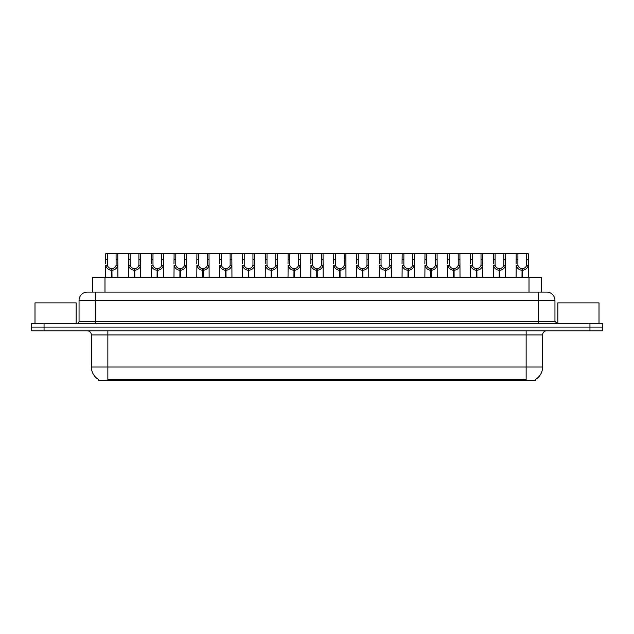 <?xml version="1.0" encoding="UTF-8"?>
<svg xmlns="http://www.w3.org/2000/svg" width="634" height="634" viewBox="0 0 634 634"><rect width="100%" height="100%" fill="white"/><g stroke="black" fill="none" stroke-linecap="round" stroke-linejoin="round"><path stroke-width="0.95" d="M90.353 292.092L92.635 292.092L92.635 277.272L541.365 277.272L541.365 292.092M535.603 379.378L535.603 380.194L98.397 380.194L98.397 379.378M98.516 379.449A14.408 14.408 0 0 1 91.391 367.023L107.859 367.023L107.859 379.449L526.141 379.449L526.141 367.023L542.609 367.023L542.609 334.911A4.113 4.113 0 0 1 546.722 330.789M91.391 367.023L91.391 334.911C91.153 332.406 89.782 331.035 87.278 330.789M535.484 379.449A14.408 14.408 0 0 0 542.609 367.023M602.3 330.789L602.3 327.089L31.7 327.089L31.7 330.789L44.047 330.789L44.047 327.089L31.7 327.089L31.7 323.38L44.047 323.38L44.047 327.089L602.3 327.089L602.3 330.789L44.047 330.789M554.956 300.326L79.044 300.326A8.234 8.234 0 0 1 87.278 292.092L546.722 292.092A8.234 8.234 0 0 1 554.956 300.326L554.956 321.319L557.017 323.38M79.044 300.326L79.044 321.319A2.061 2.061 0 0 1 76.983 323.38M602.3 323.38L602.3 327.089L602.3 323.38L44.047 323.38M111.465 277.272L111.536 268.626C109.42 268.412 108.026 267.294 107.36 265.274L107.376 253.806L117.781 253.806L117.908 277.272M111.465 270.274C108.39 269.925 106.464 268.261 105.672 265.274L105.553 277.272M105.553 263.799L105.68 253.806L107.376 253.806M111.933 277.272L111.933 268.626C114.041 268.412 115.436 267.294 116.109 265.274L116.085 253.806M111.933 268.626L112.004 277.272M111.536 268.626L111.536 277.272M117.908 263.799L117.797 265.274C117.005 268.261 115.071 269.925 112.004 270.274M117.781 253.806L128.488 253.806L128.361 277.272M134.273 277.272L134.345 268.626C132.229 268.412 130.834 267.294 130.168 265.274L130.184 253.806L140.59 253.806L140.716 277.272M134.273 270.274C131.198 269.925 129.273 268.261 128.48 265.274L128.361 263.799M134.741 277.272L134.741 268.626C136.849 268.412 138.244 267.294 138.917 265.274L138.894 253.806M134.741 268.626L134.812 277.272M134.345 268.626L134.345 277.272M140.716 263.799L140.605 265.274C139.813 268.261 137.879 269.925 134.812 270.274M130.184 253.806L128.488 253.806M157.081 277.272L157.153 268.626C155.037 268.412 153.642 267.294 152.976 265.274L152.992 253.806L163.398 253.806L163.524 277.272M157.081 270.274C154.007 269.925 152.081 268.261 151.28 265.274L151.169 277.272M151.169 263.799L151.296 253.806L152.992 253.806M157.541 277.272L157.541 268.626C159.657 268.412 161.052 267.294 161.725 265.274L161.702 253.806M157.541 268.626L157.62 277.272M157.153 268.626L157.153 277.272M163.524 263.799L163.413 265.274C162.613 268.261 160.687 269.925 157.62 270.274M179.882 277.272L179.961 268.626C177.845 268.412 176.45 267.294 175.776 265.274L175.8 253.806L186.206 253.806L186.333 277.272M179.882 270.274C176.815 269.925 174.889 268.261 174.088 265.274L173.978 277.272M173.978 263.799L174.104 253.806L175.8 253.806M180.349 277.272L180.349 268.626C182.465 268.412 183.86 267.294 184.526 265.274L184.51 253.806M180.349 268.626L180.421 277.272M179.961 268.626L179.961 277.272M186.333 263.799L186.222 265.274C185.421 268.261 183.495 269.925 180.421 270.274M202.69 277.272L202.761 268.626C200.653 268.412 199.258 267.294 198.585 265.274L198.608 253.806L209.014 253.806L209.141 277.272M202.69 270.274C199.623 269.925 197.689 268.261 196.897 265.274L196.786 277.272M196.786 263.799L196.912 253.806L198.608 253.806M203.157 277.272L203.157 268.626C205.273 268.412 206.668 267.294 207.334 265.274L207.318 253.806M203.157 268.626L203.229 277.272M202.761 268.626L202.761 277.272M209.141 263.799L209.022 265.274C208.229 268.261 206.304 269.925 203.229 270.274M140.59 253.806L151.296 253.806M163.398 253.806L174.104 253.806M186.206 253.806L196.912 253.806M76.159 323.38L76.159 302.878L34.997 302.878L34.997 323.38M599.003 323.38L599.003 302.878L557.841 302.878L557.841 323.38M225.498 277.272L225.569 268.626C223.461 268.412 222.066 267.294 221.393 265.274L221.417 253.806L231.822 253.806L231.949 277.272M225.498 270.274C222.431 269.925 220.497 268.261 219.705 265.274L219.594 277.272M219.594 263.799L219.721 253.806L221.417 253.806M225.966 277.272L225.966 268.626C228.082 268.412 229.476 267.294 230.142 265.274L230.126 253.806M225.966 268.626L226.037 277.272M225.569 268.626L225.569 277.272M231.949 263.799L231.83 265.274C231.038 268.261 229.112 269.925 226.037 270.274M248.306 277.272L248.377 268.626C246.269 268.412 244.875 267.294 244.201 265.274L244.225 253.806L254.63 253.806L254.749 277.272M248.306 270.274C245.239 269.925 243.305 268.261 242.513 265.274L242.402 277.272M242.402 263.799L242.529 253.806L244.225 253.806M248.774 277.272L248.774 268.626C250.89 268.412 252.284 267.294 252.95 265.274L252.934 253.806M248.774 268.626L248.845 277.272M248.377 268.626L248.377 277.272M254.749 263.799L254.638 265.274C253.846 268.261 251.912 269.925 248.845 270.274M271.114 277.272L271.186 268.626C269.078 268.412 267.683 267.294 267.009 265.274L267.033 253.806L277.43 253.806L277.557 277.272M271.114 270.274C268.047 269.925 266.114 268.261 265.321 265.274L265.21 277.272M265.21 263.799L265.337 253.806L267.033 253.806M271.582 277.272L271.582 268.626C273.698 268.412 275.085 267.294 275.758 265.274L275.742 253.806M271.582 268.626L271.653 277.272M271.186 268.626L271.186 277.272M277.557 263.799L277.446 265.274C276.654 268.261 274.72 269.925 271.653 270.274M209.014 253.806L219.721 253.806M231.822 253.806L242.529 253.806M254.63 253.806L265.337 253.806M293.922 277.272L293.994 268.626C291.878 268.412 290.491 267.294 289.817 265.274L289.841 253.806L300.239 253.806L300.365 277.272M293.922 270.274C290.855 269.925 288.922 268.261 288.129 265.274L288.018 277.272M288.018 263.799L288.145 253.806L289.841 253.806M294.39 277.272L294.39 268.626C296.506 268.412 297.893 267.294 298.566 265.274L298.551 253.806M294.39 268.626L294.461 277.272M293.994 268.626L293.994 277.272M300.365 263.799L300.254 265.274C299.462 268.261 297.528 269.925 294.461 270.274M316.731 277.272L316.802 268.626C314.686 268.412 313.299 267.294 312.625 265.274L312.641 253.806L323.047 253.806L323.174 277.272M316.731 270.274C313.664 269.925 311.73 268.261 310.937 265.274L310.826 277.272M310.826 263.799L310.953 253.806L312.641 253.806M317.198 277.272L317.198 268.626C319.314 268.412 320.701 267.294 321.375 265.274L321.359 253.806M317.198 268.626L317.269 277.272M316.802 268.626L316.802 277.272M323.174 263.799L323.063 265.274C322.27 268.261 320.336 269.925 317.269 270.274M339.539 277.272L339.61 268.626C337.494 268.412 336.107 267.294 335.434 265.274L335.449 253.806L345.855 253.806L345.982 277.272M339.539 270.274C336.472 269.925 334.538 268.261 333.746 265.274L333.635 277.272M333.635 263.799L333.761 253.806L335.449 253.806M340.006 277.272L340.006 268.626C342.122 268.412 343.509 267.294 344.183 265.274L344.159 253.806M340.006 268.626L340.078 277.272M339.61 268.626L339.61 277.272M345.982 263.799L345.871 265.274C345.078 268.261 343.145 269.925 340.078 270.274M362.347 277.272L362.418 268.626C360.302 268.412 358.915 267.294 358.242 265.274L358.258 253.806L368.663 253.806L368.79 277.272M362.347 270.274C359.28 269.925 357.346 268.261 356.554 265.274L356.443 277.272M356.443 263.799L356.57 253.806L358.258 253.806M362.814 277.272L362.814 268.626C364.922 268.412 366.317 267.294 366.991 265.274L366.967 253.806M362.814 268.626L362.886 277.272M362.418 268.626L362.418 277.272M368.79 263.799L368.679 265.274C367.886 268.261 365.953 269.925 362.886 270.274M385.155 277.272L385.226 268.626C383.11 268.412 381.716 267.294 381.05 265.274L381.066 253.806L391.471 253.806L391.598 277.272M385.155 270.274C382.088 269.925 380.154 268.261 379.362 265.274L379.251 277.272M379.251 263.799L379.37 253.806L381.066 253.806M385.623 277.272L385.623 268.626C387.731 268.412 389.125 267.294 389.799 265.274L389.775 253.806M385.623 268.626L385.694 277.272M385.226 268.626L385.226 277.272M391.598 263.799L391.487 265.274C390.695 268.261 388.761 269.925 385.694 270.274M277.43 253.806L288.145 253.806M300.239 253.806L310.953 253.806M323.047 253.806L333.761 253.806M345.855 253.806L356.57 253.806M368.663 253.806L379.37 253.806M407.963 277.272L408.034 268.626C405.919 268.412 404.524 267.294 403.858 265.274L403.874 253.806L414.279 253.806L414.406 277.272M407.963 270.274C404.888 269.925 402.962 268.261 402.17 265.274L402.051 277.272M402.051 263.799L402.178 253.806L403.874 253.806M408.431 277.272L408.431 268.626C410.539 268.412 411.934 267.294 412.607 265.274L412.583 253.806M408.431 268.626L408.502 277.272M408.034 268.626L408.034 277.272M414.406 263.799L414.295 265.274C413.503 268.261 411.569 269.925 408.502 270.274M430.771 277.272L430.843 268.626C428.727 268.412 427.332 267.294 426.666 265.274L426.682 253.806L437.088 253.806L437.214 277.272M430.771 270.274C427.696 269.925 425.771 268.261 424.978 265.274L424.859 277.272M424.859 263.799L424.986 253.806L426.682 253.806M431.239 277.272L431.239 268.626C433.347 268.412 434.742 267.294 435.415 265.274L435.392 253.806M431.239 268.626L431.31 277.272M430.843 268.626L430.843 277.272M437.214 263.799L437.103 265.274C436.311 268.261 434.377 269.925 431.31 270.274M453.579 277.272L453.651 268.626C451.535 268.412 450.14 267.294 449.474 265.274L449.49 253.806L459.896 253.806L460.022 277.272M453.579 270.274C450.505 269.925 448.579 268.261 447.778 265.274L447.667 277.272M447.667 263.799L447.794 253.806L449.49 253.806M454.039 277.272L454.039 268.626C456.155 268.412 457.55 267.294 458.224 265.274L458.2 253.806M454.039 268.626L454.118 277.272M453.651 268.626L453.651 277.272M460.022 263.799L459.912 265.274C459.111 268.261 457.185 269.925 454.118 270.274M476.38 277.272L476.459 268.626C474.343 268.412 472.948 267.294 472.275 265.274L472.298 253.806L482.704 253.806L482.831 277.272M476.38 270.274C473.313 269.925 471.387 268.261 470.586 265.274L470.476 277.272M470.476 263.799L470.602 253.806L472.298 253.806M476.847 277.272L476.847 268.626C478.963 268.412 480.358 267.294 481.024 265.274L481.008 253.806M476.847 268.626L476.919 277.272M476.459 268.626L476.459 277.272M482.831 263.799L482.72 265.274C481.919 268.261 479.993 269.925 476.919 270.274M499.188 277.272L499.259 268.626C497.151 268.412 495.756 267.294 495.083 265.274L495.106 253.806L505.512 253.806L505.639 277.272M499.188 270.274C496.121 269.925 494.187 268.261 493.395 265.274L493.284 277.272M493.284 263.799L493.411 253.806L495.106 253.806M499.655 277.272L499.655 268.626C501.771 268.412 503.166 267.294 503.832 265.274L503.816 253.806M499.655 268.626L499.727 277.272M499.259 268.626L499.259 277.272M505.639 263.799L505.52 265.274C504.727 268.261 502.802 269.925 499.727 270.274M521.996 277.272L522.067 268.626C519.959 268.412 518.564 267.294 517.891 265.274L517.915 253.806L528.32 253.806L528.447 277.272M521.996 270.274C518.929 269.925 516.995 268.261 516.203 265.274L516.092 277.272M516.092 263.799L516.219 253.806L517.915 253.806M522.464 277.272L522.464 268.626C524.58 268.412 525.974 267.294 526.64 265.274L526.624 253.806M522.464 268.626L522.535 277.272M522.067 268.626L522.067 277.272M528.447 263.799L528.328 265.274C527.536 268.261 525.61 269.925 522.535 270.274M391.471 253.806L402.178 253.806M414.279 253.806L424.986 253.806M437.088 253.806L447.794 253.806M459.896 253.806L470.602 253.806M482.704 253.806L493.411 253.806M505.512 253.806L516.219 253.806M524.492 380.194L524.492 379.378M109.508 380.194L109.508 379.378M104.99 292.092L104.99 277.272M529.01 292.092L529.01 277.272M526.141 330.789L526.141 334.911L91.391 334.911M542.609 334.911L526.141 334.911L526.141 367.023L107.859 367.023L107.859 330.789M589.953 330.789L589.953 323.38M95.512 323.38L95.512 292.092M79.044 321.319L554.956 321.319M538.488 292.092L538.488 323.38M107.376 259.449L105.68 259.449M107.36 265.274L105.672 265.274M117.797 265.274L116.109 265.274M117.781 259.449L116.085 259.449M130.184 259.449L128.488 259.449M130.168 265.274L128.48 265.274M140.605 265.274L138.917 265.274M140.59 259.449L138.894 259.449M152.992 259.449L151.296 259.449M152.976 265.274L151.28 265.274M163.413 265.274L161.725 265.274M163.398 259.449L161.702 259.449M175.8 259.449L174.104 259.449M175.776 265.274L174.088 265.274M186.222 265.274L184.526 265.274M186.206 259.449L184.51 259.449M198.608 259.449L196.912 259.449M198.585 265.274L196.897 265.274M209.022 265.274L207.334 265.274M209.014 259.449L207.318 259.449M221.417 259.449L219.721 259.449M221.393 265.274L219.705 265.274M231.83 265.274L230.142 265.274M231.822 259.449L230.126 259.449M244.225 259.449L242.529 259.449M244.201 265.274L242.513 265.274M254.638 265.274L252.95 265.274M254.63 259.449L252.934 259.449M267.033 259.449L265.337 259.449M267.009 265.274L265.321 265.274M277.446 265.274L275.758 265.274M277.43 259.449L275.742 259.449M289.841 259.449L288.145 259.449M289.817 265.274L288.129 265.274M300.254 265.274L298.566 265.274M300.239 259.449L298.551 259.449M312.641 259.449L310.953 259.449M312.625 265.274L310.937 265.274M323.063 265.274L321.375 265.274M323.047 259.449L321.359 259.449M335.449 259.449L333.761 259.449M335.434 265.274L333.746 265.274M345.871 265.274L344.183 265.274M345.855 259.449L344.159 259.449M358.258 259.449L356.57 259.449M358.242 265.274L356.554 265.274M368.679 265.274L366.991 265.274M368.663 259.449L366.967 259.449M381.066 259.449L379.37 259.449M381.05 265.274L379.362 265.274M391.487 265.274L389.799 265.274M391.471 259.449L389.775 259.449M403.874 259.449L402.178 259.449M403.858 265.274L402.17 265.274M414.295 265.274L412.607 265.274M414.279 259.449L412.583 259.449M426.682 259.449L424.986 259.449M426.666 265.274L424.978 265.274M437.103 265.274L435.415 265.274M437.088 259.449L435.392 259.449M449.49 259.449L447.794 259.449M449.474 265.274L447.778 265.274M459.912 265.274L458.224 265.274M459.896 259.449L458.2 259.449M472.298 259.449L470.602 259.449M472.275 265.274L470.586 265.274M482.72 265.274L481.024 265.274M482.704 259.449L481.008 259.449M495.106 259.449L493.411 259.449M495.083 265.274L493.395 265.274M505.52 265.274L503.832 265.274M505.512 259.449L503.816 259.449M517.915 259.449L516.219 259.449M517.891 265.274L516.203 265.274M528.328 265.274L526.64 265.274M528.32 259.449L526.624 259.449"/></g></svg>

